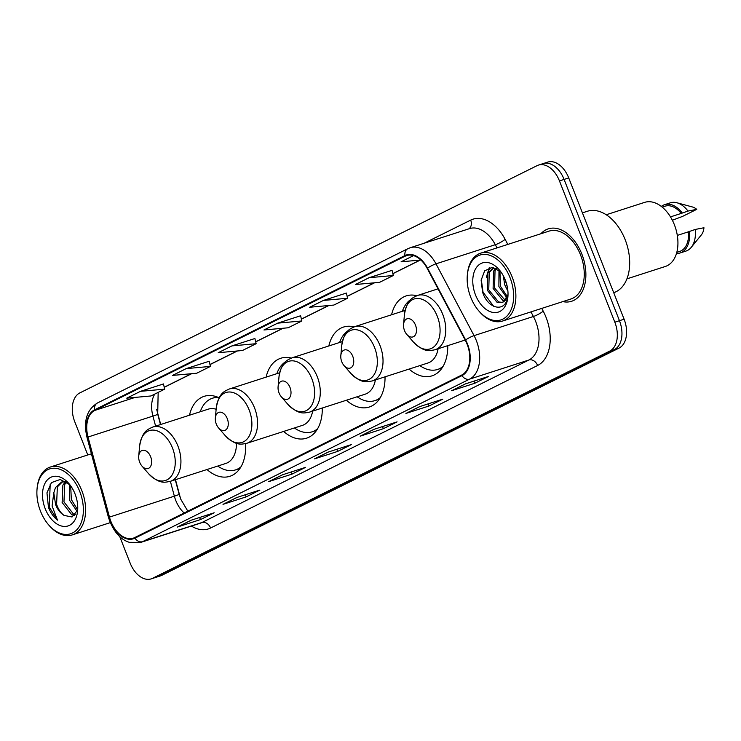 <?xml version="1.0" encoding="UTF-8"?>
<svg xmlns="http://www.w3.org/2000/svg" width="741" height="741" viewBox="0 0 741 741"><rect width="100%" height="100%" fill="white"/><g stroke="black" fill="none" stroke-linecap="round" stroke-linejoin="round"><path stroke-width="1.11" d="M219.16 397.806A41.996 26.889 -107.9 0 0 204.127 396.342A41.996 26.889 -107.9 0 0 189.483 415.219M291.306 358.079A41.996 26.889 -107.9 0 0 280.756 358.255A41.996 26.889 -107.9 0 0 266.112 377.132M354.041 326.901A41.996 26.889 -107.9 0 0 343.491 327.068A41.996 26.889 -107.9 0 0 328.847 345.945M416.775 295.715A41.996 26.889 -107.9 0 0 406.225 295.891A41.996 26.889 -107.9 0 0 391.581 314.768M156.712 409.56L160.714 424.491M175.487 479.677L180.582 498.712M206.989 469.516A41.996 26.889 -107.9 0 0 229.905 476.287A41.996 26.889 -107.9 0 0 245.567 443.646M346.362 400.251A41.996 26.889 -107.9 0 0 369.277 407.022A41.996 26.889 -107.9 0 0 385.033 376.836M283.627 431.429A41.996 26.889 -107.9 0 0 306.542 438.2A41.996 26.889 -107.9 0 0 322.298 408.013M409.097 369.074A41.996 26.889 -107.9 0 0 432.012 375.844A41.996 26.889 -107.9 0 0 447.759 345.658M119.792 536.679L130.138 563.077A23.777 15.218 -107.9 0 0 151.155 578.888L160.427 575.896A23.777 15.218 -107.9 0 0 161.779 575.349L619.031 348.094A23.777 15.218 -107.9 0 0 624.098 319.195L568.727 177.923A23.777 15.218 -107.9 0 0 547.71 162.112L543.079 163.604A23.777 15.218 -107.9 0 0 541.727 164.159M151.155 578.888A23.777 15.218 -107.9 0 0 152.507 578.332L609.76 351.086A23.777 15.218 -107.9 0 0 614.826 322.187L559.455 180.915L564.096 179.415A23.777 15.218 -107.9 0 0 543.079 163.604A23.777 15.218 -107.9 0 1 564.096 179.415L619.457 320.696L564.096 179.415L568.727 177.923M609.76 351.086L614.391 349.585A23.777 15.218 -107.9 0 0 619.457 320.696A23.777 15.218 -107.9 0 1 614.391 349.585L157.148 576.841L614.391 349.585L619.031 348.094M155.786 577.396A23.777 15.218 -107.9 0 0 157.148 576.841A23.777 15.218 -107.9 0 1 155.786 577.396M581.88 254.163A38.041 24.351 -107.9 0 0 548.257 228.867A38.041 24.351 -107.9 0 0 540.921 233.73A38.041 24.351 -107.9 0 1 548.257 228.867A38.041 24.351 -107.9 0 1 581.88 254.163A38.041 24.351 -107.9 0 1 571.607 301.272A38.041 24.351 -107.9 0 0 581.88 254.163M467.126 344.222A25.361 16.228 72.1 0 1 461.726 375.039L134.705 537.568A25.361 16.228 72.1 0 1 133.26 538.161A25.361 16.228 72.1 0 1 109.464 517.098L88.022 437.023A25.361 16.228 72.1 0 1 94.811 410.403L405.188 256.145A25.361 16.228 72.1 0 1 406.633 255.562A25.361 16.228 72.1 0 1 427.224 268.446L465.302 340.239A25.361 16.228 72.1 0 1 467.126 344.222M467.497 344.037A25.991 16.635 -107.9 0 0 465.626 339.962L427.548 268.159A25.991 16.635 -107.9 0 0 404.957 255.562L94.579 409.819A25.991 16.635 -107.9 0 0 87.623 437.107L109.066 517.172A25.991 16.635 -107.9 0 0 134.936 538.161L461.958 375.631A25.991 16.635 -107.9 0 0 467.497 344.037M178.062 526.721A6.336 4.844 -116.4 0 1 177.803 526.86A6.336 4.844 -116.4 0 1 177.294 527.073L200.468 519.598L214.186 512.781L191.011 520.256L177.294 527.073M199.635 517.468L200.468 519.598M223.782 503.991A6.336 4.844 -116.4 0 1 223.532 504.13A6.336 4.844 -116.4 0 1 223.013 504.343L246.188 496.868L259.906 490.051L236.731 497.526L223.013 504.343M245.364 494.747L246.188 496.868M269.511 481.27A6.336 4.844 -116.4 0 1 269.252 481.409A6.336 4.844 -116.4 0 1 268.742 481.622L291.917 474.147L305.635 467.33L282.46 474.805L268.742 481.622M291.083 472.017L291.917 474.147M452.408 390.368A6.336 4.844 -116.4 0 1 452.149 390.507A6.336 4.844 -116.4 0 1 451.64 390.72L474.814 383.245L488.532 376.428L465.357 383.903L451.64 390.72M473.981 381.115L474.814 383.245M406.679 413.089A6.336 4.844 -116.4 0 1 406.429 413.237A6.336 4.844 -116.4 0 1 405.911 413.441L429.095 405.966L442.812 399.149L419.628 406.624L405.911 413.441M428.261 403.845L429.095 405.966M360.96 435.819A6.336 4.844 -116.4 0 1 360.7 435.958A6.336 4.844 -116.4 0 1 360.191 436.171L383.366 428.696L397.083 421.879L373.909 429.354L360.191 436.171M382.532 426.566L383.366 428.696M315.231 458.54A6.336 4.844 -116.4 0 1 314.981 458.679A6.336 4.844 -116.4 0 1 314.462 458.892L337.646 451.417L351.364 444.6L328.18 452.075L314.462 458.892M336.812 449.296L337.646 451.417M562.817 301.615A38.041 24.351 -107.9 0 0 571.607 301.272A38.041 24.351 -107.9 0 1 562.817 301.615M559.455 180.915A23.777 15.218 -107.9 0 0 538.438 165.104A23.777 15.218 -107.9 0 0 537.086 165.651L79.843 392.906A23.777 15.218 -107.9 0 0 74.776 421.805L87.771 454.955M209.166 361.247L186.213 368.61L172.496 375.428L196.698 373.232L210.416 366.415L209.157 361.21M163.446 383.968L140.484 391.331L126.767 398.158L150.979 395.963L164.697 389.145L163.437 383.94M346.343 293.075L323.382 300.438L309.664 307.256L333.876 305.06L347.594 298.243L346.334 293.038M392.063 270.345L369.111 277.708L355.393 284.525L379.596 282.33L393.314 275.513L392.054 270.308M413.571 255.608L401.113 261.805L420.879 260.008M254.895 338.517L231.933 345.89L218.215 352.707L242.427 350.512L256.145 343.694L254.885 338.489M277.662 323.159L263.944 329.977L288.147 327.781L301.865 320.964L300.605 315.759L277.662 323.159L301.865 320.964M323.382 300.438L347.594 298.243M369.111 277.708L393.314 275.513M231.933 345.89L256.145 343.694M186.213 368.61L210.416 366.415M140.484 391.331L164.697 389.145M470.739 297.271A34.077 21.813 -107.9 0 0 478.89 311.007A34.077 21.813 -107.9 0 0 507.196 315.823A34.077 21.813 -107.9 0 0 510.058 277.727A34.077 21.813 -107.9 0 0 485.29 254.404A34.077 21.813 -107.9 0 0 467.321 275.133A34.077 21.813 -107.9 0 0 470.739 297.271M478.89 311.007L479.51 311.729A35.661 22.823 -107.9 0 0 502.5 321.057A35.661 22.823 -107.9 0 0 512.133 276.893A35.661 22.823 -107.9 0 0 480.613 253.181A35.661 22.823 -107.9 0 0 467.404 274.189L467.321 275.133M502.5 321.057L570.876 299.012A35.661 22.823 -107.9 0 0 580.509 254.848A35.661 22.823 -107.9 0 0 548.988 231.136L480.613 253.181M613.705 292.695A42.793 27.389 -107.9 0 0 625.182 239.723A42.793 27.389 -107.9 0 0 587.363 211.268L582.417 212.862M626.914 278.857L665.298 266.482A33.678 21.563 -107.9 0 0 674.393 224.773A33.678 21.563 -107.9 0 0 644.624 202.376L606.24 214.751M507.909 291.222L504.686 284.692L503.296 275.735M507.39 287.323L504.982 279.274M506.863 297.789L498.897 286.563L498.971 270.159M507.335 296.65L500.342 286.091L499.953 270.947M504.547 300.994L502.944 300.577L493.098 288.425L493.589 271.141L495.59 268.242M505.177 300.355L494.553 287.962L495.034 270.678L496.35 268.575M508.011 295.075L502.713 302.263L497.155 302.448L487.309 290.296L487.791 273.012L493.571 267.649M502.491 302.365L498.6 301.976L488.754 289.833L489.245 272.54L493.802 267.696M502.713 302.263A17.914 11.467 -107.9 0 0 508.02 294.214M505.306 280.089A25.842 16.543 -107.9 0 0 499.128 269.668A25.842 16.543 -107.9 0 0 477.658 266.019A25.842 16.543 -107.9 0 0 475.49 294.909A25.842 16.543 -107.9 0 0 494.275 312.582A25.842 16.543 -107.9 0 0 507.9 296.863A25.842 16.543 -107.9 0 0 505.306 280.089M500.675 271.604L492.117 267.473L484.66 270.817L481.131 280.228L482.567 292.074C487.559 308.525 503.991 312.6 507.298 299.021L507.9 296.243M670.485 216.881L681.211 213.427A23.777 15.218 -107.9 0 0 665.048 206.193L662.204 207.119M672.365 220.234L682.461 216.446L696.744 209.351A15.848 10.142 -107.9 0 0 692.427 206.971L676.894 202.756A25.361 16.228 -107.9 0 0 670.355 202.821L664.566 204.683A25.361 16.228 -107.9 0 0 661.315 206.406M681.211 213.427L688.009 211.065A25.361 16.228 -107.9 0 0 676.894 202.756M688.009 211.065L696.744 209.351M682.211 212.926A25.361 16.228 -107.9 0 0 664.566 204.683M676.792 252.366L679.645 251.449A23.777 15.218 -107.9 0 0 688.417 231.822L677.311 235.406M676.487 253.459A25.361 16.228 -107.9 0 0 680.127 252.959L685.925 251.088A25.361 16.228 -107.9 0 0 691.27 247.318L701.412 234.823A15.848 10.142 -107.9 0 0 703.95 227.746L695.215 229.46L688.417 231.822M691.27 247.318A25.361 16.228 -107.9 0 0 695.215 229.46M680.127 252.959A25.361 16.228 -107.9 0 0 689.417 231.322M493.645 306.283L483.021 292.111L481.252 279.2M487.643 273.327L489.866 267.649M486.337 277.338L489.18 267.816M404.512 330.588A9.513 6.085 -107.9 0 0 406.79 334.423A9.513 6.085 -107.9 0 0 414.691 335.766A9.513 6.085 -107.9 0 0 415.488 325.132A9.513 6.085 -107.9 0 0 408.578 318.621A9.513 6.085 -107.9 0 0 403.558 324.41A9.513 6.085 -107.9 0 0 404.512 330.588M341.777 361.765A9.513 6.085 -107.9 0 0 344.056 365.6A9.513 6.085 -107.9 0 0 351.956 366.943A9.513 6.085 -107.9 0 0 352.753 356.31A9.513 6.085 -107.9 0 0 345.843 349.808A9.513 6.085 -107.9 0 0 340.823 355.587A9.513 6.085 -107.9 0 0 341.777 361.765M405.086 310.414L354.819 326.624A28.529 18.266 -107.9 0 1 380.031 345.593A28.529 18.266 -107.9 0 1 372.325 380.93L427.872 363.016A28.529 18.266 -107.9 0 0 438.107 348.77M419.869 365.6A37.643 24.092 -107.9 0 0 437.625 369.453A37.643 24.092 -107.9 0 0 443.035 366.425M437.625 369.453L439.941 368.703A37.643 24.092 -107.9 0 0 442.192 367.777M410.903 299.503A37.643 24.092 -107.9 0 0 402.354 311.294M279.042 392.943A9.513 6.085 -107.9 0 0 281.321 396.778A9.513 6.085 -107.9 0 0 289.222 398.121A9.513 6.085 -107.9 0 0 290.018 387.487A9.513 6.085 -107.9 0 0 283.108 380.985A9.513 6.085 -107.9 0 0 278.088 386.765A9.513 6.085 -107.9 0 0 279.042 392.943M342.361 341.592L292.084 357.801A28.529 18.266 -107.9 0 1 317.296 376.78A28.529 18.266 -107.9 0 1 309.599 412.107L365.137 394.193A28.529 18.266 -107.9 0 0 375.372 379.948M357.134 396.778A37.643 24.092 -107.9 0 0 374.89 400.631A37.643 24.092 -107.9 0 0 380.3 397.602M374.89 400.631L377.206 399.881A37.643 24.092 -107.9 0 0 379.466 398.954M348.168 330.681A37.643 24.092 -107.9 0 0 339.619 342.472M216.307 424.121A9.513 6.085 -107.9 0 0 218.586 427.955A9.513 6.085 -107.9 0 0 226.487 429.298A9.513 6.085 -107.9 0 0 227.283 418.665A9.513 6.085 -107.9 0 0 220.373 412.163A9.513 6.085 -107.9 0 0 215.353 417.943A9.513 6.085 -107.9 0 0 216.307 424.121M279.626 372.769L229.349 388.988A28.529 18.266 -107.9 0 1 254.561 407.958A28.529 18.266 -107.9 0 1 246.864 443.285L302.402 425.38A28.529 18.266 -107.9 0 0 312.637 411.125M294.399 427.955A37.643 24.092 -107.9 0 0 312.156 431.808A37.643 24.092 -107.9 0 0 317.565 428.78M312.156 431.808L314.471 431.058A37.643 24.092 -107.9 0 0 316.731 430.132M285.442 361.858A37.643 24.092 -107.9 0 0 276.884 373.659M139.679 462.208A9.513 6.085 -107.9 0 0 141.948 466.043A9.513 6.085 -107.9 0 0 149.849 467.386A9.513 6.085 -107.9 0 0 150.655 456.752A9.513 6.085 -107.9 0 0 143.735 450.25A9.513 6.085 -107.9 0 0 138.724 456.03A9.513 6.085 -107.9 0 0 139.679 462.208M216.14 409.245A28.529 18.266 -107.9 0 0 208.258 409.162L152.711 427.075A28.529 18.266 -107.9 0 1 177.933 446.045A28.529 18.266 -107.9 0 1 170.226 481.372L225.773 463.468A28.529 18.266 -107.9 0 0 236.472 443.285M217.761 466.043A37.643 24.092 -107.9 0 0 235.518 469.896A37.643 24.092 -107.9 0 0 240.936 466.867M235.518 469.896L237.842 469.146A37.643 24.092 -107.9 0 0 240.093 468.219M217.104 396.935A37.643 24.092 -107.9 0 0 214.733 397.5L212.417 398.241A37.643 24.092 -107.9 0 0 200.255 411.746M218.576 397.537A37.643 24.092 -107.9 0 0 212.417 398.241M40.468 511.114A34.077 21.813 -107.9 0 0 48.619 524.85A34.077 21.813 -107.9 0 0 76.925 529.667A34.077 21.813 -107.9 0 0 79.787 491.57A34.077 21.813 -107.9 0 0 55.019 468.256A34.077 21.813 -107.9 0 0 37.05 488.986A34.077 21.813 -107.9 0 0 40.468 511.114M48.619 524.85L49.239 525.573A35.661 22.823 -107.9 0 0 72.229 534.909A35.661 22.823 -107.9 0 0 81.862 490.737A35.661 22.823 -107.9 0 0 50.342 467.025A35.661 22.823 -107.9 0 0 37.133 488.032L37.05 488.986M77.036 511.309L69.478 500.129L69.506 484.382M77.518 509.669L71.321 499.536L70.701 485.855M74.674 515.245L71.71 514.736L62.124 502.5L62.874 485.133L65.495 481.678M75.258 514.587L73.544 514.143L63.958 501.907L64.708 484.54L66.495 481.919M66.319 481.798L61.559 482.058L55.51 487.504L53.797 492.811L55.584 504.612C57.613 509.595 60.447 513.198 64.078 515.403C60.743 513.004 58.252 509.289 56.603 504.278L57.353 486.911L62.494 481.807M69.886 484.762L60.206 479.473L51.472 482.595L46.961 492.811L48.461 507.455C50.638 512.892 53.639 517.125 57.474 520.145L52.092 506.001L53.797 492.811M75.036 493.932A25.842 16.543 -107.9 0 0 68.857 483.512A25.842 16.543 -107.9 0 0 47.396 479.862A25.842 16.543 -107.9 0 0 45.22 508.752A25.842 16.543 -107.9 0 0 64.004 526.425A25.842 16.543 -107.9 0 0 77.629 510.716A25.842 16.543 -107.9 0 0 75.036 493.932M64.078 515.403L72.034 516.996L77.286 510.549M57.474 520.145L49.323 507.177L50.193 484.123M624.098 319.195L614.826 322.187M161.779 575.349L152.507 578.332M109.464 517.098L174.357 496.174A25.361 16.228 -107.9 0 0 175.737 500.37A25.361 16.228 -107.9 0 0 184.148 512.994M170.384 481.326L174.357 496.174A14.264 0.861 -15 0 0 179.137 494.21L180.795 499.258L187.825 511.17M541.764 308.404L543.199 311.118A39.625 25.361 72.1 0 1 537.605 365.489L210.583 528.018A7.929 6.058 63.6 0 0 201.904 522.535L528.926 359.996A31.696 20.294 -107.9 0 0 535.687 321.474A31.696 20.294 -107.9 0 0 533.4 316.5L530.954 311.887M210.583 528.018A39.625 25.361 72.1 0 1 191.41 526.073M200.098 523.266A31.696 20.294 -107.9 0 0 201.904 522.535L142.568 541.662A31.696 20.294 72.1 0 1 140.762 542.403L200.098 523.266M404.957 255.562A7.929 6.058 63.6 0 1 407.8 248.726L410.255 247.726A31.696 20.294 72.1 0 1 435.986 263.833L474.064 335.636A31.696 20.294 72.1 0 1 476.352 340.61A31.696 20.294 72.1 0 1 469.59 379.133A7.929 6.058 -116.4 0 1 461.958 375.631M465.626 339.962A7.929 1.63 152.1 0 1 474.064 335.636L533.4 316.5A7.929 1.63 -27.9 0 0 543.199 311.118M94.579 409.819A7.929 6.058 -116.4 0 1 97.423 402.993C86.78 409.708 83.288 421.073 86.929 437.088A7.929 0.482 165 0 1 87.91 436.579M87.623 437.107A7.929 0.482 165 0 1 86.929 437.088L108.371 517.162C113.012 531.019 120.005 539.411 129.332 542.329L140.762 542.403M497.016 247.892L495.321 244.697L435.986 263.833A7.929 1.63 152.1 0 0 427.548 268.159M109.066 517.172A7.929 0.482 165 0 1 108.371 517.162M134.936 538.161A7.929 6.058 63.6 0 0 142.568 541.662L469.59 379.133L528.926 359.996A7.929 6.058 63.6 0 1 537.605 365.489M424.084 243.27L470.692 220.105A39.625 25.361 72.1 0 1 505.121 239.315L507.817 244.41M505.121 239.315A7.929 1.63 -27.9 0 1 495.321 244.697A31.696 20.294 -107.9 0 0 469.59 228.599L410.255 247.726M468.84 228.839A7.929 6.058 63.6 0 0 470.692 220.105M94.811 410.403L135.168 397.389M154.804 394.055A25.361 16.228 -107.9 0 0 152.924 416.099L155.61 426.14M88.022 437.023L152.924 416.099A14.264 0.861 -15 0 0 157.694 414.136L160.482 424.565M405.188 256.145L408.152 255.191M420.054 260.082L392.85 273.605M374.325 282.812L347.131 296.326M328.606 305.533L301.402 319.056M282.877 328.263L255.682 341.777M237.157 350.984L209.953 364.507M191.428 373.714L164.233 387.228M413.358 341.999A26.204 16.774 -107.9 0 0 435.134 345.704A26.204 16.774 -107.9 0 0 437.329 316.407A26.204 16.774 -107.9 0 0 418.276 298.475A26.204 16.774 -107.9 0 0 404.456 314.416C407.18 299.318 412.2 298.002 417.554 295.446A28.529 18.266 -107.9 0 1 442.766 314.416A28.529 18.266 -107.9 0 1 435.06 349.752C429.224 350.799 424.389 352.67 413.358 341.999L406.79 334.423M344.056 365.6L350.623 373.186A26.204 16.774 -107.9 0 0 372.399 376.882A26.204 16.774 -107.9 0 0 374.594 347.585A26.204 16.774 -107.9 0 0 355.541 329.652A26.204 16.774 -107.9 0 0 341.721 345.593C344.445 330.495 349.465 329.18 354.819 326.624M441.293 368.342A37.995 24.323 -107.9 0 0 441.858 368.268L440.793 368.397M281.321 396.778L287.888 404.364A26.204 16.774 -107.9 0 0 309.664 408.059A26.204 16.774 -107.9 0 0 311.859 378.762A26.204 16.774 -107.9 0 0 292.815 360.83A26.204 16.774 -107.9 0 0 278.996 376.771C281.71 361.673 286.739 360.367 292.084 357.801M378.558 399.519A37.995 24.323 -107.9 0 0 379.123 399.445L378.058 399.575M218.586 427.955L225.153 435.541A26.204 16.774 -107.9 0 0 246.929 439.246A26.204 16.774 -107.9 0 0 249.133 409.94A26.204 16.774 -107.9 0 0 230.081 392.008A26.204 16.774 -107.9 0 0 216.261 407.958C218.975 392.85 224.004 391.544 229.349 388.988M315.823 430.706A37.995 24.323 -107.9 0 0 316.388 430.623L315.323 430.762M141.948 466.043L148.515 473.629A26.204 16.774 -107.9 0 0 170.291 477.334A26.204 16.774 -107.9 0 0 172.496 448.027A26.204 16.774 -107.9 0 0 153.443 430.095A26.204 16.774 -107.9 0 0 139.623 446.045C142.346 430.938 147.366 429.632 152.711 427.075M239.195 468.794A37.995 24.323 -107.9 0 0 239.76 468.71L238.695 468.849M216.548 396.731A37.995 24.323 -107.9 0 0 216.039 397L216.539 396.731M407.8 248.726L97.423 402.993M538.438 165.104L543.079 163.604M420.314 260.063L392.878 273.698M374.585 282.784L347.149 296.419M328.865 305.514L301.43 319.149M283.136 328.235L255.701 341.87M237.416 350.965L209.981 364.6M191.687 373.686L164.252 387.321M158.166 392.387L157.694 414.136M175.265 479.751L179.137 494.21M314.981 458.679L328.448 451.991M360.7 435.958L374.168 429.261M406.429 413.237L419.897 406.54M452.149 390.507L465.617 383.81M269.252 481.409L282.719 474.712M223.532 504.13L237 497.443M177.803 526.86L191.271 520.163M465.191 340.036L435.06 349.752M438.042 288.842L417.554 295.446M403.558 324.41L404.456 314.416M372.325 380.93C366.499 381.976 361.654 383.847 350.623 373.186M340.823 355.587L341.721 345.593M309.599 412.107C303.764 413.163 298.919 415.025 287.888 404.364M278.088 386.765L278.996 376.771M246.864 443.285C241.029 444.341 236.184 446.202 225.153 435.541M215.353 417.943L216.261 407.958M170.226 481.372C164.391 482.428 159.547 484.29 148.515 473.629M138.724 456.03L139.623 446.045M110.224 522.655L72.229 534.909M91.402 453.788L50.342 467.025"/></g></svg>
